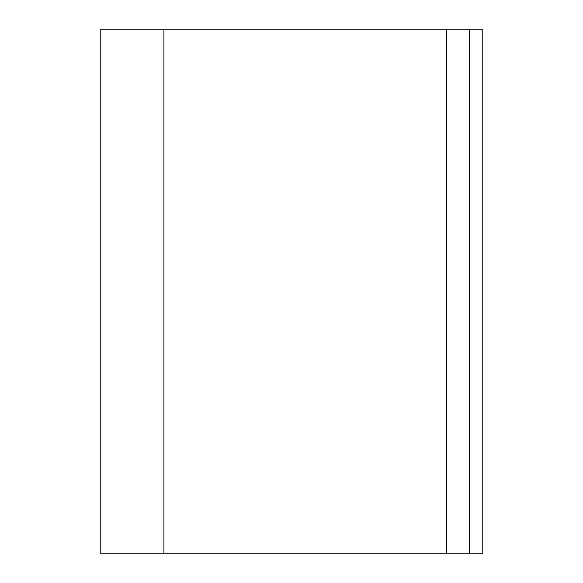 <?xml version="1.0" encoding="UTF-8"?>
<svg xmlns="http://www.w3.org/2000/svg" width="583" height="583" viewBox="0 0 583 583"><rect width="100%" height="100%" fill="white"/><g stroke="black" fill="none" stroke-linecap="round" stroke-linejoin="round"><path stroke-width="0.87" d="M163.925 553.85L100.786 553.85L100.786 29.15L482.214 29.15L482.214 553.85L163.925 553.85L163.925 29.15M446.738 553.85L446.738 29.15M469.636 553.85L469.636 29.15"/></g></svg>
